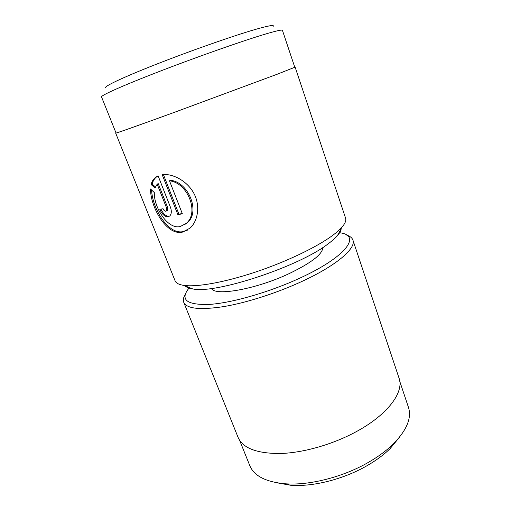 <?xml version="1.0" encoding="UTF-8"?>
<svg xmlns="http://www.w3.org/2000/svg" width="511" height="511" viewBox="0 0 511 511"><rect width="100%" height="100%" fill="white"/><g stroke="black" fill="none" stroke-linecap="round" stroke-linejoin="round"><path stroke-width="0.77" d="M399.532 437.167L390.174 448.549C383.793 454.841 375.872 460.673 366.413 466.058C343.015 479.452 312.406 487.028 290.491 485.233L275.94 482.614M239.633 440.361L249.802 465.642C254.012 475.882 265.714 481.918 284.914 483.764C308.631 485.693 342.102 477.395 367.626 462.813C377.942 456.949 386.559 450.619 393.476 443.816C406.89 429.975 411.879 417.8 408.436 407.28L399.8 381.462M189.453 287.61L188.099 289.264C180.147 300.232 187.575 305.259 210.391 304.345C233.252 302.627 270.587 291.781 300.647 277.76C345.826 256.912 360.804 236.159 341.112 232.965L339.048 232.588M346.599 235.041C350.003 236.139 352.111 237.826 352.922 240.1C356.32 248.129 337.024 265.139 302.876 280.999C277.569 292.822 246.813 302.71 223.652 306.613C199.993 310.164 186.694 308.746 183.756 302.34C182.887 300.085 183.398 297.428 185.282 294.374M183.756 302.34L238.081 437.39C242.821 448.256 257.033 453.627 280.731 453.5C303.809 452.733 333.198 444.289 356.576 431.495C388.13 414.402 404.303 391.886 399.053 378.166L352.922 240.1M154.309 192.564C153.824 207.281 167.602 229.714 180.242 226.533L186.087 223.467C199.539 213.208 188.01 182.753 169.48 180.805L182.331 213.726L177.911 214.786L162.191 174.679C172.213 173.261 186.834 180.562 193.707 193.037C200.67 205.556 197.891 221.065 190.041 228.142L182.44 232.128C166.503 235.903 150.375 206.942 150.534 188.993L154.309 192.564M151.582 190.009C152.323 208.028 167.959 235.245 183.455 231.56L187.352 230.18M163.066 208.75C163.839 210.436 164.791 211.26 165.915 211.228L166.445 210.947L166.612 208.054L157.158 184.132L155.044 188.061L151.109 184.541C151.78 181.775 153.083 179.521 155.018 177.79L158.091 175.829L170.444 207.223C171.773 211.1 171.555 214.007 169.799 215.942L168.132 216.824C164.823 216.862 162.057 214.358 159.815 209.306L163.066 208.75M116.042 133.02C115.844 133.416 138.66 125.361 175.216 112.037L277.064 74.28L294.777 67.26L282.436 30.347C282.193 29.485 275.895 30.916 263.548 34.633C240.841 41.5 196.473 57.13 159.758 71.304C122.966 85.509 100.603 95.544 101.523 96.911L116.042 133.02M341.207 228.5C341.086 230.506 339.828 232.895 337.426 235.654C335.344 238.037 332.431 240.63 328.675 243.428C299.995 266.301 215.342 294.272 192.692 288.907C189.057 288.357 186.534 287.348 185.142 285.892M116.016 132.956L115.69 133.154L175.094 280.82C176.014 283.139 178.959 284.665 183.934 285.406C196.761 287.271 224.482 282.404 255.34 272.114C286.186 261.824 316.609 247.228 332.38 235.597C336.455 232.594 339.604 229.835 341.833 227.312C345.136 223.531 346.381 220.458 345.57 218.101L295.128 67.133L294.751 67.197M105.905 87.866C102.366 87.189 121.407 77.985 155.798 64.463C190.092 50.959 233.208 35.84 255.276 29.466C268.447 25.691 274.433 24.637 273.232 26.304M115.69 133.154C115.486 133.55 138.398 125.463 175.107 112.081L277.364 74.172L295.128 67.133M166.95 210.685L167.48 210.404L167.646 207.517L158.218 183.628L157.158 184.132M158.103 175.867L156.085 177.291C154.162 179.016 152.853 181.264 152.169 184.043L155.433 186.975M152.169 184.043L151.109 184.541M160.991 209.114C163.239 213.962 165.96 216.351 169.16 216.281M163.399 174.545L178.946 214.237L177.911 214.786M178.946 214.237L182.223 213.457M184.056 225L187.103 222.905C200.561 212.646 189.032 182.21 170.54 180.3L169.48 180.805M322.811 247.503C322.658 254.146 311.352 262.89 288.894 273.736C255.832 289.309 214.939 296.431 211.471 288.453M167.646 207.517L166.612 208.054M290.491 485.233L284.914 483.764M390.174 448.549L393.476 443.816M192.692 288.907L183.934 285.406M337.426 235.654L341.833 227.312M156.085 177.291L155.018 177.79M167.487 210.411L166.452 210.947M187.103 222.905L186.087 223.467"/></g></svg>
